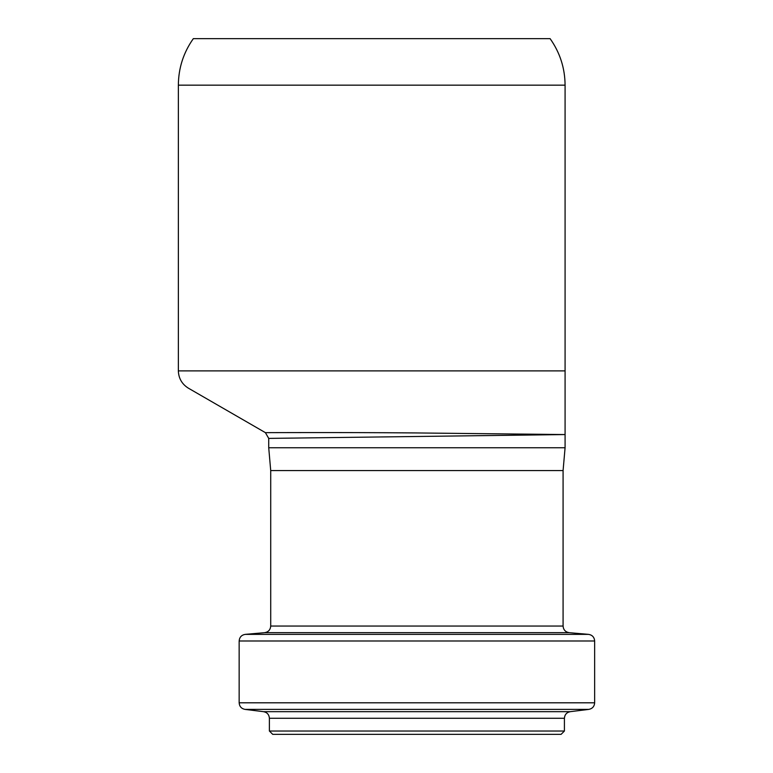 <?xml version="1.0" encoding="UTF-8"?>
<svg xmlns="http://www.w3.org/2000/svg" width="773" height="773" viewBox="0 0 773 773"><rect width="100%" height="100%" fill="white"/><g stroke="black" fill="none" stroke-linecap="round" stroke-linejoin="round"><path stroke-width="1.16" d="M274.705 734.35L561.092 734.35L564.416 731.026L269.391 731.026L269.391 718.272C269.101 714.61 267.158 712.406 263.554 711.672L244.993 709.392C241.389 708.657 239.446 706.464 239.157 702.802L239.157 640.991C239.475 637.223 241.495 635.01 245.225 634.372L588.582 634.372L569.15 632.672L264.656 632.672C268.376 632.024 270.395 629.821 270.714 626.053L270.714 470.554L268.724 447.77L268.724 438.397L565.082 434.561L414.618 432.928C335.714 432.271 263.284 432.706 265.4 432.648L188.322 388.143C181.974 384.142 178.65 378.384 178.35 370.885L565.082 370.885L565.082 85.165C564.947 68.092 559.961 52.593 550.105 38.65L193.327 38.65C183.472 52.593 178.486 68.092 178.36 85.165L178.36 370.885M270.714 470.554L563.082 470.554L565.082 447.77L565.082 370.885M268.724 447.77L565.082 447.77M269.391 731.026L272.714 734.35L559.101 734.35M565.082 85.165L178.36 85.165M269.391 718.272L564.416 718.272C564.705 714.61 566.648 712.406 570.252 711.672L588.813 709.392C592.408 708.657 594.36 706.464 594.65 702.802L594.65 640.991C594.331 637.223 592.311 635.01 588.582 634.372M263.554 711.672L570.252 711.672M244.993 709.392L588.813 709.392M239.157 702.802L594.65 702.802M239.157 640.991L594.65 640.991M270.714 626.053L563.082 626.053L563.082 470.554M268.714 438.397L265.4 432.648M564.416 731.026L564.416 718.272M264.656 632.672L245.225 634.372M569.15 632.672C565.421 632.024 563.401 629.821 563.082 626.053"/></g></svg>
